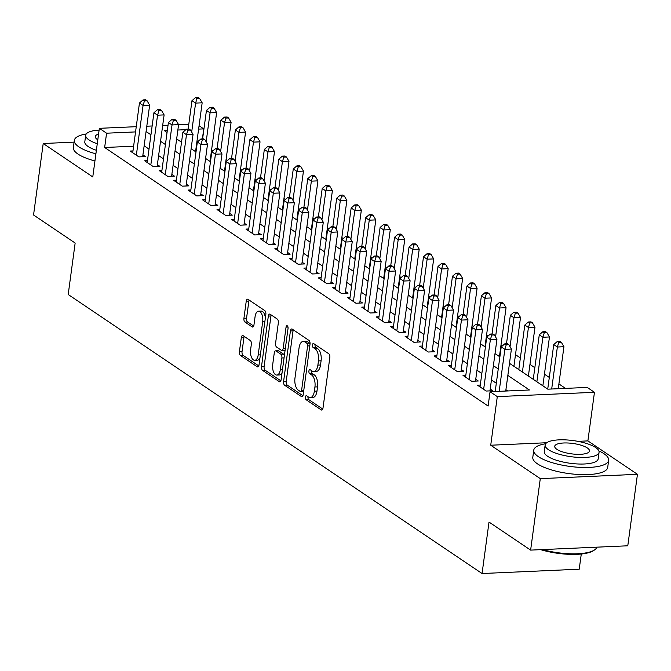 <?xml version="1.0" encoding="UTF-8"?>
<svg xmlns="http://www.w3.org/2000/svg" width="671" height="671" viewBox="0 0 671 671"><rect width="100%" height="100%" fill="white"/><g stroke="black" fill="none" stroke-linecap="round" stroke-linejoin="round"><path stroke-width="1.01" d="M305.38 397.098A2.08 1.023 -92.5 0 0 306.11 399.731L321.199 409.906A2.969 1.468 -92.5 0 0 321.711 410.065A2.969 1.468 -92.5 0 0 323.003 408.06L329.83 357.542A2.969 1.468 -92.5 0 0 328.79 353.776L313.701 343.602A2.08 1.023 -92.5 0 0 313.34 343.493A2.08 1.023 -92.5 0 0 312.443 344.902A2.08 1.023 -92.5 0 0 313.172 347.536L315.118 348.853A9.495 4.689 -92.5 0 1 318.457 360.897L317.886 365.108A9.495 4.689 -92.5 0 1 313.76 371.524A9.495 4.689 -92.5 0 1 312.124 371.021L310.17 369.704A2.08 1.023 -92.5 0 0 309.817 369.595A2.08 1.023 -92.5 0 0 308.912 370.996A2.08 1.023 -92.5 0 0 309.641 373.63L311.596 374.946A9.495 4.689 -92.5 0 1 314.925 386.991L314.355 391.201A9.495 4.689 -92.5 0 1 310.228 397.626A9.495 4.689 -92.5 0 1 308.593 397.123L306.639 395.806A2.08 1.023 -92.5 0 0 306.286 395.689A2.08 1.023 -92.5 0 0 305.38 397.098M308.048 396.754A2.08 1.023 -92.5 0 0 308.006 396.98A2.08 1.023 -92.5 0 0 308.735 399.614L322.751 409.058M315.102 344.55A2.08 1.023 -92.5 0 0 315.068 344.785A2.08 1.023 -92.5 0 0 315.798 347.419L317.752 348.735L315.118 348.853M311.579 370.652A2.08 1.023 -92.5 0 0 311.537 370.878A2.08 1.023 -92.5 0 0 312.267 373.512L314.221 374.829L311.596 374.946M243.128 335.676A2.969 1.468 -92.5 0 0 242.617 335.525A2.969 1.468 -92.5 0 0 241.325 337.53L239.413 351.705A2.969 1.468 -92.5 0 0 240.453 355.462L257.211 366.769A2.969 1.468 -92.5 0 0 257.723 366.92A2.969 1.468 -92.5 0 0 259.014 364.915L265.842 314.405A2.969 1.468 -92.5 0 0 264.802 310.639L248.044 299.341A2.969 1.468 -92.5 0 0 247.532 299.182A2.969 1.468 -92.5 0 0 246.24 301.187L243.925 318.306A2.969 1.468 -92.5 0 0 244.965 322.072L252.145 326.903A2.969 1.468 -92.5 0 0 252.657 327.062A2.969 1.468 -92.5 0 0 253.94 325.058L255.089 316.569A7.935 3.917 -92.5 0 1 258.536 311.201A7.935 3.917 -92.5 0 1 262.688 321.694L258.192 354.942A7.935 3.917 -92.5 0 1 254.745 360.31A7.935 3.917 -92.5 0 1 250.593 349.826L251.34 344.282A2.969 1.468 -92.5 0 0 250.3 340.516L243.128 335.676M133.621 146.211L104.651 147.494L106.58 133.202L99.35 128.32L136.255 126.685M530.627 550.111L540.289 478.633L637.45 474.313L627.788 545.791L530.627 550.111L489.016 522.063L482.063 573.529L68.199 294.502L75.152 243.036L33.55 214.988L43.212 143.51L92.774 176.926L99.35 128.32M546.731 442.734L490.727 445.225L540.289 478.633M490.727 445.225L497.295 396.62L490.056 391.738L529.453 389.985L507.846 375.425M104.651 147.494L488.127 406.039L490.056 391.738M283.59 381.48A2.969 1.468 -92.5 0 0 284.63 385.246L301.388 396.544A2.969 1.468 -92.5 0 0 301.9 396.704A2.969 1.468 -92.5 0 0 303.191 394.699L310.019 344.181A2.969 1.468 -92.5 0 0 308.979 340.423L292.22 329.117A2.969 1.468 -92.5 0 0 291.709 328.966A2.969 1.468 -92.5 0 0 290.417 330.971L283.59 381.48L286.215 381.363A2.969 1.468 -92.5 0 0 287.255 385.129L302.931 395.705M279.304 381.656L262.537 370.358A2.969 1.468 -92.5 0 1 261.497 366.592L268.333 316.075A2.969 1.468 -92.5 0 1 269.616 314.07A2.969 1.468 -92.5 0 1 270.128 314.229L277.299 319.069A2.969 1.468 -92.5 0 1 278.339 322.826L275.571 343.317A2.969 1.468 -92.5 0 0 276.611 347.083L281.375 350.287A2.969 1.468 -92.5 0 0 281.887 350.447A2.969 1.468 -92.5 0 0 283.17 348.442L286.056 327.113A2.08 1.023 -92.5 0 1 286.962 325.703A2.08 1.023 -92.5 0 1 288.044 328.454L281.099 379.811A2.969 1.468 -92.5 0 1 279.815 381.816A2.969 1.468 -92.5 0 1 279.304 381.656L280.31 381.614M74.078 142.135L43.212 143.51M480.285 385.062L477.5 385.188L486.181 391.042L492.749 390.748L490.216 389.046M465.808 375.307L463.032 375.433L471.713 381.287L478.28 380.994L475.747 379.283M451.34 365.552L448.563 365.678L457.245 371.533L463.804 371.239L461.271 369.528M436.871 355.798L434.087 355.924L442.768 361.77L449.335 361.484L446.802 359.773M422.394 346.043L419.618 346.161L428.299 352.015L434.867 351.721L432.334 350.019M407.926 336.28L405.15 336.406L413.831 342.26L420.398 341.967L417.865 340.264M393.458 326.525L390.673 326.651L399.362 332.506L405.921 332.212L403.388 330.509M378.989 316.771L376.205 316.897L384.886 322.751L391.453 322.457L388.92 320.746M364.512 307.016L361.736 307.142L370.417 312.988L376.985 312.703L374.452 310.992M350.044 297.261L347.268 297.379L355.949 303.233L362.508 302.948L359.975 301.237M335.575 287.498L332.791 287.624L341.472 293.479L348.039 293.185L345.506 291.482M321.099 277.744L318.322 277.869L327.003 283.724L333.571 283.43L331.038 281.728M306.63 267.989L303.854 268.115L312.535 273.969L319.102 273.676L316.569 271.965M292.162 258.234L289.377 258.36L298.067 264.215L304.626 263.921L302.093 262.21M277.693 248.48L274.909 248.597L283.59 254.452L290.157 254.166L287.624 252.455M263.217 238.725L260.44 238.842L269.121 244.697L275.689 244.403L273.156 242.701M248.748 228.962L245.972 229.088L254.653 234.942L261.212 234.649L258.679 232.946M234.28 219.207L231.495 219.333L240.176 225.188L246.743 224.894L244.21 223.183M219.803 209.453L217.027 209.578L225.708 215.433L232.275 215.139L229.742 213.428M205.334 199.698L202.558 199.824L211.239 205.67L217.807 205.385L215.274 203.674M190.866 189.943L188.081 190.061L196.771 195.915L203.33 195.622L200.797 193.919M176.398 180.18L173.613 180.306L182.294 186.161L188.861 185.867L186.328 184.164M161.921 170.426L159.144 170.551L167.825 176.406L174.393 176.112L171.86 174.41M147.452 160.671L144.676 160.797L153.357 166.651L159.916 166.358L157.383 164.647M507.746 390.95L505.917 389.717M496.314 383.25L491.44 379.962M481.845 373.495L476.972 370.207M467.377 363.732L462.504 360.453M452.908 353.978L448.035 350.69M438.431 344.223L433.558 340.935M423.963 334.468L419.09 331.18M409.495 324.714L404.621 321.426M395.018 314.951L390.145 311.671M380.549 305.196L375.676 301.916M366.081 295.441L361.208 292.153M351.612 285.687L346.739 282.399M337.136 275.932L332.262 272.644M322.667 266.169L317.794 262.889M308.199 256.414L303.326 253.135M293.722 246.66L288.849 243.372M279.253 236.905L274.38 233.617M264.785 227.15L259.912 223.862M250.317 217.396L245.443 214.108M235.84 207.633L230.967 204.353M221.371 197.878L216.498 194.598M206.903 188.123L202.03 184.835M192.426 178.369L187.553 175.081M177.958 168.614L173.084 165.326M163.489 158.851L158.616 155.571M149.021 149.096L144.148 145.817M132.984 150.916L130.199 151.042L138.88 156.897L145.448 156.603L142.915 154.892M565.519 388.383L558.901 383.921M549.306 377.454L544.433 374.166M534.837 367.7L529.964 364.412M520.361 357.937L515.487 354.657M502.445 345.859L501.019 344.902M487.968 336.104L486.55 335.139M473.5 326.349L472.082 325.385M459.031 316.586L457.605 315.63M444.563 306.832L443.137 305.875M430.086 297.077L428.668 296.121M415.617 287.322L414.192 286.366M401.149 277.568L399.723 276.603M386.672 267.804L385.255 266.848M372.204 258.05L370.786 257.094M357.735 248.295L356.309 247.339M343.267 238.54L341.841 237.584M328.79 228.786L327.373 227.821M314.322 219.031L312.896 218.067M299.853 209.268L298.427 208.312M285.376 199.513L283.959 198.557M270.908 189.759L269.49 188.803M256.439 180.004L255.014 179.048M241.971 170.249L240.545 169.285M227.494 160.486L226.077 159.53M213.026 150.732L211.6 149.776M197.157 143.384L196.678 143.401M482.063 573.529L579.224 569.201L581.279 554.011M199.069 125.72L203.749 128.882L198.608 129.109M202.39 138.889L203.749 128.882M509.482 363.313L547.83 389.172L587.226 387.419L594.456 392.3L497.295 396.62M637.45 474.313L587.888 440.897L594.456 392.3M146.798 126.215L152.141 125.972M162.676 125.502L168.027 125.267M178.561 124.798L188.777 124.345M135.55 131.91L106.58 133.202M498.251 368.949L493.378 365.67M483.783 359.195L478.909 355.907M469.306 349.44L464.433 346.152M454.837 339.685L449.964 336.397M440.369 329.931L435.496 326.643M425.892 320.168L421.019 316.888M411.424 310.413L406.551 307.133M396.955 300.658L392.082 297.37M382.487 290.904L377.614 287.616M368.01 281.149L363.137 277.861M353.542 271.394L348.668 268.106M339.073 261.631L334.2 258.352M324.596 251.877L319.723 248.589M310.128 242.122L305.255 238.834M295.659 232.367L290.786 229.079M281.191 222.613L276.318 219.325M266.714 212.85L261.841 209.57M252.246 203.095L247.373 199.815M237.777 193.34L232.904 190.052M223.3 183.586L218.427 180.298M208.832 173.831L203.959 170.543M194.364 164.068L189.49 160.788M179.895 154.313L175.022 151.034M165.418 144.559L160.545 141.271M150.95 134.804L146.077 131.516M167.322 130.501L164.353 130.635L167.054 132.455M176.658 138.922L181.531 142.21M191.126 148.677L195.999 151.965M205.594 158.44L210.468 161.719M220.071 168.195L224.944 171.474M234.54 177.949L239.413 181.237M249.008 187.704L253.881 190.992M263.477 197.459L268.35 200.746M277.953 207.213L282.827 210.501M292.422 216.976L297.295 220.256M306.89 226.731L311.763 230.019M321.367 236.486L326.24 239.773M335.835 246.24L340.709 249.528M350.304 255.995L355.177 259.283M364.772 265.758L369.646 269.037M379.249 275.513L384.122 278.792M393.718 285.267L398.591 288.555M408.186 295.022L413.059 298.31M422.663 304.777L427.536 308.064M437.131 314.531L442.004 317.819M451.6 324.294L456.473 327.574M466.068 334.049L470.941 337.337M480.545 343.804L485.418 347.092M495.013 353.558L499.887 356.846M185.875 129.671L177.857 130.031M587.888 440.897L577.89 441.342M310.228 397.626L312.854 397.509A9.495 4.689 -92.5 0 0 316.98 391.084L314.355 391.201M314.221 374.829A9.495 4.689 -92.5 0 1 317.551 386.873L316.98 391.084M313.76 371.524L316.385 371.407A9.495 4.689 -92.5 0 0 320.512 364.99L317.886 365.108M317.752 348.735A9.495 4.689 -92.5 0 1 321.082 360.78L320.512 364.99M293.294 329.847A2.969 1.468 -92.5 0 0 293.042 330.853L286.215 381.363M300.356 391.562A2.08 1.023 -92.5 0 0 300.717 391.679A2.08 1.023 -92.5 0 0 301.615 390.27L307.612 345.934A2.08 1.023 -92.5 0 0 306.882 343.3L304.827 341.908A9.495 4.689 -92.5 0 0 303.191 341.405A9.495 4.689 -92.5 0 0 299.065 347.821L294.963 378.134A9.495 4.689 -92.5 0 0 298.301 390.178L300.356 391.562M302.982 391.445A2.08 1.023 -92.5 0 0 303.342 391.562A2.08 1.023 -92.5 0 0 303.627 391.461M310.044 343.955A2.08 1.023 -92.5 0 0 309.507 343.183L306.882 343.3M303.191 341.405L305.817 341.287A9.495 4.689 -92.5 0 1 307.452 341.791L309.507 343.183M280.847 380.809L265.162 370.241L262.537 370.358M271.21 314.959A2.969 1.468 -92.5 0 0 270.958 315.966L264.122 366.475A2.969 1.468 -92.5 0 0 265.162 370.241M281.887 350.447L284.512 350.329A2.969 1.468 -92.5 0 0 285.133 350.01M272.703 364.571A7.935 3.917 -92.5 0 0 276.855 375.064A7.935 3.917 -92.5 0 0 280.302 369.696L281.879 357.978A2.969 1.468 -92.5 0 0 280.839 354.213L276.083 351.008A2.969 1.468 -92.5 0 0 275.571 350.849A2.969 1.468 -92.5 0 0 274.28 352.854L272.703 364.571M276.855 375.064L279.48 374.946A7.935 3.917 -92.5 0 0 282.063 372.673M284.37 355.63A2.969 1.468 -92.5 0 0 283.464 354.103L280.839 354.213M275.571 350.849L278.197 350.732A2.969 1.468 -92.5 0 1 278.708 350.891L283.464 354.103M254.745 360.31L257.37 360.201A7.935 3.917 -92.5 0 0 259.962 357.928M265.364 317.937A7.935 3.917 -92.5 0 0 261.162 311.084L258.536 311.201M249.126 300.063A2.969 1.468 -92.5 0 0 248.866 301.069L246.551 318.188A2.969 1.468 -92.5 0 0 247.591 321.954L253.688 326.064M244.21 336.406A2.969 1.468 -92.5 0 0 243.95 337.412L242.038 351.587A2.969 1.468 -92.5 0 0 243.078 355.345L258.763 365.921M558.255 388.71L563.934 346.714L557.366 347.008L553.751 344.567L547.729 389.105M551.688 388.995L557.366 347.008L558.758 342.47L561.384 342.353L559.933 341.38L557.307 341.497L558.758 342.47M553.751 344.567L557.307 341.497M561.384 342.353L563.934 346.714M505.733 391.042L511.411 349.054L504.852 349.339L499.174 391.336M506.236 344.81L508.861 344.693L507.41 343.711L504.785 343.829L506.236 344.81L504.852 349.339L501.229 346.907L495.198 391.512M511.411 349.054L508.861 344.693M504.785 343.829L501.229 346.907M542.436 549.583A37.786 11.29 7.7 0 0 594.632 549.868L593.676 550.53A36.88 11.021 -172.3 0 1 540.709 549.666M594.632 549.868A37.786 11.29 7.7 0 0 596.871 547.167M545.666 443.741A37.786 11.29 7.7 0 0 533.764 450.149A37.786 11.29 7.7 0 0 538.394 456.674A37.786 11.29 7.7 0 0 579.819 467.352A37.786 11.29 7.7 0 0 608.664 460.281A37.786 11.29 7.7 0 0 604.043 453.755A37.786 11.29 7.7 0 0 598.893 450.937M533.764 450.149L532.799 457.303A37.786 11.29 7.7 0 0 537.421 463.82A37.786 11.29 7.7 0 0 578.855 474.506A37.786 11.29 7.7 0 0 607.7 467.427L608.664 460.281M599.069 452.288L598.18 458.863A27.209 8.127 -172.3 0 1 577.412 463.955A27.209 8.127 -172.3 0 1 547.578 456.263A27.209 8.127 -172.3 0 1 544.256 451.566L545.146 444.99A27.209 8.127 7.7 0 0 548.467 449.687A27.209 8.127 7.7 0 0 578.301 457.379A27.209 8.127 7.7 0 0 599.069 452.288A27.209 8.127 7.7 0 0 595.739 447.591A27.209 8.127 7.7 0 0 565.913 439.899A27.209 8.127 7.7 0 0 545.146 444.99M587.335 447.96A17.538 5.242 7.7 0 0 568.111 443.011A17.538 5.242 7.7 0 0 554.732 446.29A17.538 5.242 7.7 0 0 556.871 449.318A17.538 5.242 7.7 0 0 576.095 454.275A17.538 5.242 7.7 0 0 589.482 450.987A17.538 5.242 7.7 0 0 587.335 447.96M86.224 133.982A37.786 11.29 7.7 0 0 74.322 140.39A37.786 11.29 7.7 0 0 78.943 146.915A37.786 11.29 7.7 0 0 95.903 153.818M74.322 140.39L73.349 147.545A37.786 11.29 7.7 0 0 77.979 154.062A37.786 11.29 7.7 0 0 94.938 160.965M96.381 150.296A27.209 8.127 -172.3 0 1 88.136 146.504A27.209 8.127 -172.3 0 1 84.806 141.807L85.695 135.232A27.209 8.127 7.7 0 0 89.025 139.929A27.209 8.127 7.7 0 0 97.27 143.72M98.57 134.049A17.538 5.242 7.7 0 0 95.282 136.532A17.538 5.242 7.7 0 0 97.429 139.56A17.538 5.242 7.7 0 0 97.798 139.794M99.107 130.124A27.209 8.127 7.7 0 0 85.695 135.232M542.856 385.817L549.465 336.959L542.898 337.253L539.283 334.812L533.26 379.341M536.875 381.782L542.898 337.253L544.282 332.715L546.907 332.598L545.464 331.625L542.839 331.742L544.282 332.715M539.283 334.812L542.839 331.742M546.907 332.598L549.465 336.959M528.387 376.062L534.988 327.205L528.429 327.498L524.806 325.058L518.792 369.587M522.407 372.028L528.429 327.498L529.813 322.961L532.438 322.843L530.996 321.87L528.371 321.988L529.813 322.961M524.806 325.058L528.371 321.988M532.438 322.843L534.988 327.205M513.919 366.307L520.52 317.45L513.952 317.744L510.337 315.303L506.488 343.753M510.044 346.706L513.952 317.744L515.345 313.206L517.97 313.089L516.519 312.107L513.894 312.225L515.345 313.206M510.337 315.303L513.894 312.225M517.97 313.089L520.52 317.45M499.442 356.544L506.051 307.695L499.484 307.981L495.869 305.548L492.019 333.999M495.567 336.951L499.484 307.981L500.868 303.451L503.502 303.334L502.051 302.353L499.425 302.47L500.868 303.451M495.869 305.548L499.425 302.47M503.502 303.334L506.051 307.695M489.973 390.874L496.943 339.3L490.375 339.585L483.648 389.331M491.768 335.055L494.393 334.938L492.942 333.957L490.316 334.074L491.768 335.055L490.375 339.585L486.76 337.152L480.033 386.899M496.943 339.3L494.393 334.938M490.316 334.074L486.76 337.152M475.496 381.12L482.474 329.536L475.907 329.83L469.18 379.576M477.291 325.292L479.916 325.175L478.473 324.202L475.848 324.319L477.291 325.292L475.907 329.83L472.292 327.389L465.565 377.136M482.474 329.536L479.916 325.175M475.848 324.319L472.292 327.389M461.027 371.365L467.997 319.782L461.438 320.075L454.712 369.822M462.822 315.538L465.448 315.42L464.005 314.447L461.371 314.565L462.822 315.538L461.438 320.075L457.815 317.635L451.088 367.381M467.997 319.782L465.448 315.42M461.371 314.565L457.815 317.635M446.559 361.602L453.529 310.027L446.961 310.321L440.235 360.067M448.354 305.783L450.979 305.666L449.528 304.693L446.903 304.81L448.354 305.783L446.961 310.321L443.346 307.88L436.62 357.626M453.529 310.027L450.979 305.666M446.903 304.81L443.346 307.88M484.974 346.79L491.583 297.932L485.016 298.226L481.401 295.785L477.551 324.244M481.099 327.196L485.016 298.226L486.4 293.688L489.025 293.571L487.582 292.598L484.957 292.715L486.4 293.688M481.401 295.785L484.957 292.715M489.025 293.571L491.583 297.932M432.082 351.847L439.06 300.272L432.493 300.566L425.766 350.312M433.877 296.028L436.511 295.911L435.06 294.938L432.434 295.047L433.877 296.028L432.493 300.566L428.878 298.125L422.151 347.872M439.06 300.272L436.511 295.911M432.434 295.047L428.878 298.125M470.505 337.035L477.106 288.178L470.547 288.471L466.924 286.031L463.082 314.489M466.63 317.433L470.547 288.471L471.931 283.934L474.556 283.816L473.105 282.843L470.48 282.961L471.931 283.934M466.924 286.031L470.48 282.961M474.556 283.816L477.106 288.178M417.614 342.093L424.592 290.518L418.025 290.803L411.298 340.549M419.409 286.274L422.034 286.156L420.591 285.175L417.966 285.292L419.409 286.274L418.025 290.803L414.41 288.371L407.683 338.117M424.592 290.518L422.034 286.156M417.966 285.292L414.41 288.371M456.028 327.28L462.638 278.423L456.07 278.717L452.455 276.276L448.605 304.735M452.153 307.679L456.07 278.717L457.463 274.179L460.088 274.062L458.637 273.089L456.012 273.206L457.463 274.179M452.455 276.276L456.012 273.206M460.088 274.062L462.638 278.423M403.145 332.338L410.115 280.755L403.556 281.048L396.829 330.795M404.94 276.511L407.565 276.393L406.114 275.42L403.489 275.538L404.94 276.511L403.556 281.048L399.933 278.608L393.206 328.362M410.115 280.755L407.565 276.393M403.489 275.538L399.933 278.608M441.56 317.526L448.169 268.668L441.602 268.962L437.987 266.521L434.137 294.972M437.685 297.924L441.602 268.962L442.986 264.424L445.611 264.307L444.168 263.334L441.543 263.443L442.986 264.424M437.987 266.521L441.543 263.443M445.611 264.307L448.169 268.668M388.677 322.583L395.647 271L389.079 271.294L382.353 321.04M390.472 266.756L393.097 266.639L391.646 265.666L389.021 265.783L390.472 266.756L389.079 271.294L385.464 268.853L378.738 318.599M395.647 271L393.097 266.639M389.021 265.783L385.464 268.853M427.091 307.763L433.692 258.914L427.133 259.199L423.51 256.767L419.669 285.217M423.216 288.169L427.133 259.199L428.517 254.67L431.143 254.552L429.7 253.571L427.075 253.688L428.517 254.67M423.51 256.767L427.075 253.688M431.143 254.552L433.692 258.914M374.2 312.82L381.178 261.245L374.611 261.539L367.884 311.285M375.995 257.001L378.62 256.884L377.177 255.911L374.552 256.028L375.995 257.001L374.611 261.539L370.996 259.098L364.269 308.845M381.178 261.245L378.62 256.884M374.552 256.028L370.996 259.098M412.623 298.008L419.224 249.151L412.657 249.444L409.042 247.003L405.192 275.462M408.748 278.415L412.657 249.444L414.049 244.907L416.674 244.798L415.223 243.816L412.598 243.934L414.049 244.907M409.042 247.003L412.598 243.934M416.674 244.798L419.224 249.151M359.731 303.066L366.702 251.491L360.142 251.784L353.416 301.531M361.526 247.247L364.152 247.129L362.709 246.156L360.075 246.274L361.526 247.247L360.142 251.784L356.519 249.344L349.792 299.09M366.702 251.491L364.152 247.129M360.075 246.274L356.519 249.344M398.146 288.253L404.756 239.396L398.188 239.69L394.573 237.249L390.723 265.708M394.271 268.652L398.188 239.69L399.572 235.152L402.206 235.035L400.755 234.062L398.129 234.179L399.572 235.152M394.573 237.249L398.129 234.179M402.206 235.035L404.756 239.396M345.263 293.311L352.233 241.736L345.666 242.021L338.939 291.776M347.058 237.492L349.683 237.375L348.232 236.393L345.607 236.511L347.058 237.492L345.666 242.021L342.051 239.589L335.324 289.335M352.233 241.736L349.683 237.375M345.607 236.511L342.051 239.589M383.678 278.499L390.287 229.641L383.72 229.935L380.105 227.494L376.255 255.953M379.803 258.897L383.72 229.935L385.104 225.397L387.729 225.28L386.286 224.307L383.661 224.424L385.104 225.397M380.105 227.494L383.661 224.424M387.729 225.28L390.287 229.641M330.786 283.556L337.765 231.973L331.197 232.267L324.47 282.013M332.581 227.729L335.215 227.62L333.764 226.639L331.139 226.756L332.581 227.729L331.197 232.267L327.582 229.834L320.855 279.581M337.765 231.973L335.215 227.62M331.139 226.756L327.582 229.834M316.318 273.802L323.296 222.218L316.729 222.512L310.002 272.258M318.113 217.974L320.738 217.857L319.295 216.884L316.67 217.001L318.113 217.974L316.729 222.512L313.114 220.071L306.387 269.817M323.296 222.218L320.738 217.857M316.67 217.001L313.114 220.071M301.849 264.047L308.819 212.464L302.26 212.757L295.534 262.504M303.644 208.22L306.27 208.102L304.819 207.129L302.193 207.247L303.644 208.22L302.26 212.757L298.637 210.317L291.91 260.063M308.819 212.464L306.27 208.102M302.193 207.247L298.637 210.317M369.209 268.744L375.81 219.887L369.251 220.18L365.628 217.74L361.786 246.198M365.334 249.142L369.251 220.18L370.635 215.643L373.261 215.525L371.809 214.552L369.184 214.67L370.635 215.643M365.628 217.74L369.184 214.67M373.261 215.525L375.81 219.887M354.733 258.989L361.342 210.132L354.774 210.426L351.159 207.985L347.31 236.435M350.858 239.388L354.774 210.426L356.167 205.888L358.792 205.771L357.341 204.789L354.716 204.907L356.167 205.888M351.159 207.985L354.716 204.907M358.792 205.771L361.342 210.132M340.264 249.226L346.873 200.377L340.306 200.663L336.691 198.23L332.841 226.681M336.389 229.633L340.306 200.663L341.69 196.133L344.315 196.016L342.873 195.035L340.247 195.152L341.69 196.133M336.691 198.23L340.247 195.152M344.315 196.016L346.873 200.377M287.381 254.284L294.351 202.709L287.784 203.003L281.057 252.749M289.176 198.465L291.801 198.348L290.35 197.375L287.725 197.492L289.176 198.465L287.784 203.003L284.168 200.562L277.442 250.308M294.351 202.709L291.801 198.348M287.725 197.492L284.168 200.562M325.796 239.472L332.397 190.614L325.838 190.908L322.214 188.467L318.373 216.926M321.921 219.878L325.838 190.908L327.222 186.37L329.847 186.253L328.404 185.28L325.779 185.397L327.222 186.37M322.214 188.467L325.779 185.397M329.847 186.253L332.397 190.614M272.904 244.529L279.882 192.954L273.315 193.248L266.588 242.994M274.699 188.71L277.324 188.593L275.882 187.62L273.256 187.729L274.699 188.71L273.315 193.248L269.7 190.807L262.973 240.554M279.882 192.954L277.324 188.593M273.256 187.729L269.7 190.807M311.327 229.717L317.928 180.86L311.361 181.153L307.746 178.712L303.896 207.171M307.452 210.115L311.361 181.153L312.753 176.616L315.378 176.498L313.927 175.525L311.302 175.643L312.753 176.616M307.746 178.712L311.302 175.643M315.378 176.498L317.928 180.86M258.436 234.775L265.406 183.2L258.847 183.485L252.12 233.231M260.231 178.956L262.856 178.838L261.413 177.857L258.78 177.974L260.231 178.956L258.847 183.485L255.223 181.053L248.496 230.799M265.406 183.2L262.856 178.838M258.78 177.974L255.223 181.053M296.85 219.962L303.46 171.105L296.892 171.399L293.277 168.958L289.427 197.417M292.975 200.361L296.892 171.399L298.276 166.861L300.91 166.744L299.459 165.771L296.834 165.888L298.276 166.861M293.277 168.958L296.834 165.888M300.91 166.744L303.46 171.105M243.967 225.02L250.937 173.437L244.37 173.73L237.643 223.477M245.762 169.193L248.387 169.075L246.936 168.102L244.311 168.22L245.762 169.193L244.37 173.73L240.755 171.29L234.028 221.036M250.937 173.437L248.387 169.075M244.311 168.22L240.755 171.29M282.382 210.208L288.991 161.35L282.424 161.644L278.809 159.203L274.959 187.654M278.507 190.606L282.424 161.644L283.808 157.106L286.433 156.989L284.99 156.016L282.365 156.125L283.808 157.106M278.809 159.203L282.365 156.125M286.433 156.989L288.991 161.35M229.49 215.265L236.469 163.682L229.901 163.976L223.175 213.722M231.285 159.438L233.919 159.321L232.468 158.348L229.843 158.465L231.285 159.438L229.901 163.976L226.286 161.535L219.56 211.281M236.469 163.682L233.919 159.321M229.843 158.465L226.286 161.535M267.914 200.444L274.514 151.596L267.955 151.881L264.332 149.448L260.491 177.899M264.038 180.851L267.955 151.881L269.339 147.352L271.965 147.234L270.514 146.253L267.888 146.37L269.339 147.352M264.332 149.448L267.888 146.37M271.965 147.234L274.514 151.596M215.022 205.502L222 153.927L215.433 154.221L208.706 203.967M216.817 149.683L219.442 149.566L218 148.593L215.374 148.71L216.817 149.683L215.433 154.221L211.818 151.78L205.091 201.526M222 153.927L219.442 149.566M215.374 148.71L211.818 151.78M253.437 190.69L260.046 141.833L253.479 142.126L249.864 139.685L246.014 168.144M249.562 171.097L253.479 142.126L254.871 137.589L257.496 137.471L256.045 136.498L253.42 136.616L254.871 137.589M249.864 139.685L253.42 136.616M257.496 137.471L260.046 141.833M200.554 195.747L207.524 144.173L200.964 144.466L194.238 194.213M202.348 139.929L204.974 139.811L203.523 138.838L200.897 138.956L202.348 139.929L200.964 144.466L197.341 142.026L190.614 191.772M207.524 144.173L204.974 139.811M200.897 138.956L197.341 142.026M238.968 180.935L245.578 132.078L239.01 132.372L235.395 129.931L231.545 158.39M235.093 161.334L239.01 132.372L240.394 127.834L243.019 127.716L241.577 126.744L238.951 126.861L240.394 127.834M235.395 129.931L238.951 126.861M243.019 127.716L245.578 132.078M186.085 185.993L193.055 134.418L186.488 134.703L179.761 184.458M187.88 130.174L190.505 130.057L189.054 129.075L186.429 129.193L187.88 130.174L186.488 134.703L182.873 132.271L176.146 182.017M193.055 134.418L190.505 130.057M186.429 129.193L182.873 132.271M224.5 171.18L231.101 122.323L224.542 122.617L220.918 120.176L217.077 148.635M220.625 151.579L224.542 122.617L225.926 118.079L228.551 117.962L227.108 116.989L224.483 117.106L225.926 118.079M220.918 120.176L224.483 117.106M228.551 117.962L231.101 122.323M210.031 161.426L216.632 112.569L210.065 112.862L206.45 110.421L202.6 138.872M206.156 141.824L210.065 112.862L211.457 108.325L214.083 108.207L212.632 107.234L210.006 107.352L211.457 108.325M206.45 110.421L210.006 107.352M214.083 108.207L216.632 112.569M195.555 151.671L202.164 102.814L195.596 103.099L191.981 100.667L188.132 129.117M191.68 132.07L195.596 103.099L196.98 98.57L199.614 98.452L198.163 97.471L195.538 97.589L196.98 98.57M191.981 100.667L195.538 97.589M199.614 98.452L202.164 102.814M171.608 176.238L178.587 124.655L172.019 124.949L165.292 174.695M173.403 120.411L176.028 120.302L174.586 119.321L171.961 119.438L173.403 120.411L172.019 124.949L168.404 122.508L161.677 172.262M178.587 124.655L176.028 120.302M171.961 119.438L168.404 122.508M157.14 166.483L164.11 114.9L157.551 115.194L150.824 164.94M158.935 110.656L161.56 110.539L160.117 109.566L157.484 109.683L158.935 110.656L157.551 115.194L153.927 112.753L147.201 162.499M164.11 114.9L161.56 110.539M157.484 109.683L153.927 112.753M142.671 156.72L149.641 105.146L143.074 105.439L136.347 155.186M144.466 100.902L147.092 100.784L145.641 99.811L143.015 99.929L144.466 100.902L143.074 105.439L139.459 102.998L132.732 152.745M149.641 105.146L147.092 100.784M143.015 99.929L139.459 102.998M308.735 399.614L306.11 399.731M315.798 347.419L313.172 347.536M312.267 373.512L309.641 373.63M317.551 386.873L314.925 386.991M321.082 360.78L318.457 360.897M322.206 409.864L321.199 409.906M293.042 330.853L290.417 330.971M302.395 396.502L301.388 396.544M287.255 385.129L284.63 385.246M303.804 390.17L301.615 390.27M309.792 345.833L307.612 345.934M307.452 341.791L304.827 341.908M264.122 366.475L261.497 366.592M270.958 315.966L268.333 316.075M285.36 348.341L283.17 348.442M287.985 327.029L286.056 327.113M282.483 369.604L280.302 369.696M284.068 357.886L281.879 357.978M278.708 350.891L276.083 351.008M260.373 354.85L258.192 354.942M264.869 321.594L262.688 321.694M253.152 326.861L252.145 326.903M247.591 321.954L244.965 322.072M246.551 318.188L243.925 318.306M248.866 301.069L246.24 301.187M258.218 366.718L257.211 366.769M243.078 355.345L240.453 355.462M242.038 351.587L239.413 351.705M243.95 337.412L241.325 337.53M303.342 391.562L300.717 391.679"/></g></svg>
